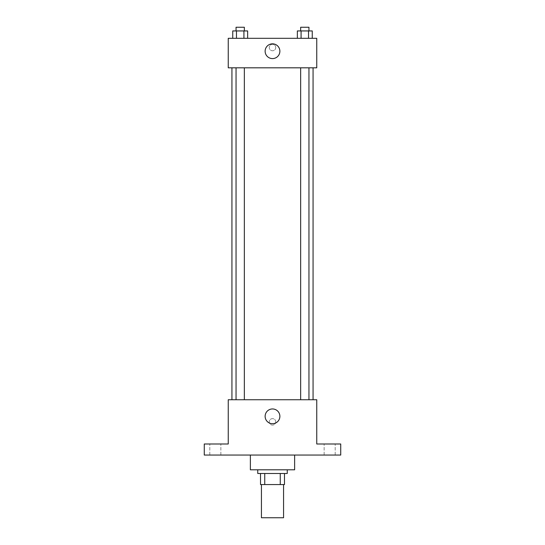 <?xml version="1.0" encoding="UTF-8"?>
<svg xmlns="http://www.w3.org/2000/svg" width="545" height="545" viewBox="0 0 545 545"><rect width="100%" height="100%" fill="white"/><g stroke="black" fill="none" stroke-linecap="round" stroke-linejoin="round"><path stroke-width="0.41" stroke-dasharray="2.73 2.04" d="M283.564 517.75L261.437 517.75M283.564 484.56L261.437 484.56L283.564 484.56M264.741 484.56L260.517 484.56L260.517 473.496L264.741 473.496L264.741 484.56L284.483 484.56M280.259 473.496L264.741 473.496L280.259 473.496L280.259 484.56M264.741 473.496L260.517 473.496M257.751 473.496L287.249 473.496M272.5 469.804L257.751 469.804L272.5 469.804M294.627 469.804L250.373 469.804M294.627 455.055L250.373 455.055L294.627 455.055M215.336 455.055L220.868 455.055L215.336 455.055M329.664 455.055L324.132 455.055L329.664 455.055M204.273 455.055L340.727 455.055L340.727 443.991L316.754 443.991L316.754 399.737L228.246 399.737L228.246 443.991L204.273 443.991L204.273 455.055M275.729 421.864A3.229 3.229 0 0 0 270.885 419.071A3.229 3.229 0 0 0 270.885 424.657A3.229 3.229 0 0 0 275.729 421.864A3.229 3.229 0 0 0 270.885 419.071A3.229 3.229 0 0 0 270.885 424.657A3.229 3.229 0 0 0 275.729 421.864M329.664 443.991L324.132 443.991L329.664 443.991M215.336 443.991L220.868 443.991L215.336 443.991M313.068 399.737L231.932 399.737L313.068 399.737M244.337 399.737L236.046 399.737L244.337 399.737L236.046 399.737L244.337 399.737L244.337 67.818L236.046 67.818L244.337 67.818M308.954 399.737L300.663 399.737L308.954 399.737L300.663 399.737L308.954 399.737L308.954 67.818L300.663 67.818L308.954 67.818M228.246 425.086L228.246 418.635L228.246 425.086M316.754 418.635L316.754 425.086L316.754 418.635M279.878 416.332A7.378 7.378 0 0 1 268.814 422.716A7.378 7.378 0 0 1 268.814 409.942A7.378 7.378 0 0 1 279.878 416.332M313.068 67.818L231.932 67.818L313.068 67.818M228.246 67.818L316.754 67.818L316.754 38.314L228.246 38.314L228.246 67.818M275.729 47.531A3.229 3.229 0 0 0 270.885 44.738A3.229 3.229 0 0 0 270.885 50.331A3.229 3.229 0 0 0 275.729 47.531A3.229 3.229 0 0 0 270.885 44.738A3.229 3.229 0 0 0 270.885 50.331A3.229 3.229 0 0 0 275.729 47.531M232.742 38.314L232.742 30.936L236.469 30.936L236.469 38.314L232.742 38.314L247.648 38.314L232.742 38.314L247.648 38.314L232.742 38.314L247.648 38.314L232.742 38.314L236.469 38.314L236.469 30.936L247.648 30.936L243.922 30.936L243.922 38.314L243.922 30.936L232.742 30.936L247.648 30.936L247.648 38.314M297.352 38.314L297.352 30.936L301.078 30.936L301.078 38.314L297.352 38.314L312.258 38.314L297.352 38.314L312.258 38.314L297.352 38.314L312.258 38.314L297.352 38.314L301.078 38.314L301.078 30.936L312.258 30.936L308.531 30.936L308.531 38.314L308.531 30.936L297.352 30.936L312.258 30.936L312.258 38.314M228.246 50.76L228.246 44.309L228.246 50.76M316.754 44.309L316.754 50.76L316.754 44.309M279.878 51.223A7.378 7.378 0 0 1 268.814 57.607A7.378 7.378 0 0 1 268.814 44.833A7.378 7.378 0 0 1 279.878 51.223M308.954 30.936L300.663 30.936L308.954 30.936L300.663 30.936L308.954 30.936L308.954 27.25L300.663 27.25L308.954 27.25L300.663 27.25L300.663 30.936M244.337 30.936L236.046 30.936L244.337 30.936L236.046 30.936L244.337 30.936L244.337 27.25L236.046 27.25L244.337 27.25L236.046 27.25L236.046 30.936M308.531 30.936L308.531 38.314M301.078 30.936L301.078 38.314M243.922 30.936L243.922 38.314M236.469 30.936L236.469 38.314M220.868 455.055L220.868 443.991L220.868 455.055M209.805 455.055L209.805 443.991L209.805 455.055M335.195 455.055L335.195 443.991L335.195 455.055M324.132 455.055L324.132 443.991L324.132 455.055M236.046 67.818L236.046 399.737M300.663 67.818L300.663 399.737"/><path stroke-width="0.82" d="M261.437 484.56L261.437 517.75L283.564 517.75L283.564 484.56M280.259 473.496L280.259 484.56L260.517 484.56L260.517 473.496M280.259 484.56L284.483 484.56L284.483 473.496L284.483 484.56M287.249 469.804L287.249 473.496L257.751 473.496L257.751 469.804M264.741 473.496L264.741 484.56M250.373 455.055L250.373 469.804L294.627 469.804L294.627 455.055M340.727 455.055L204.273 455.055L204.273 443.991L228.246 443.991L228.246 399.737L316.754 399.737L316.754 443.991L340.727 443.991L340.727 455.055M279.878 416.332A7.378 7.378 0 0 1 268.814 422.716A7.378 7.378 0 0 1 268.814 409.942A7.378 7.378 0 0 1 279.878 416.332M313.068 67.818L313.068 399.737M300.663 399.737L300.663 67.818M244.337 67.818L244.337 399.737M316.754 67.818L228.246 67.818L228.246 38.314L316.754 38.314L316.754 67.818M279.878 51.223A7.378 7.378 0 0 1 268.814 57.607A7.378 7.378 0 0 1 268.814 44.833A7.378 7.378 0 0 1 279.878 51.223M312.258 38.314L312.258 30.936L297.352 30.936L297.352 38.314M308.531 30.936L308.531 38.314M301.078 30.936L301.078 38.314M300.663 30.936L300.663 27.25L308.954 27.25L308.954 30.936M247.648 38.314L247.648 30.936L232.742 30.936L232.742 38.314M243.922 30.936L243.922 38.314M236.469 30.936L236.469 38.314M236.046 30.936L236.046 27.25L244.337 27.25L244.337 30.936M231.932 67.818L231.932 399.737M308.954 399.737L308.954 67.818M236.046 67.818L236.046 399.737"/></g></svg>
